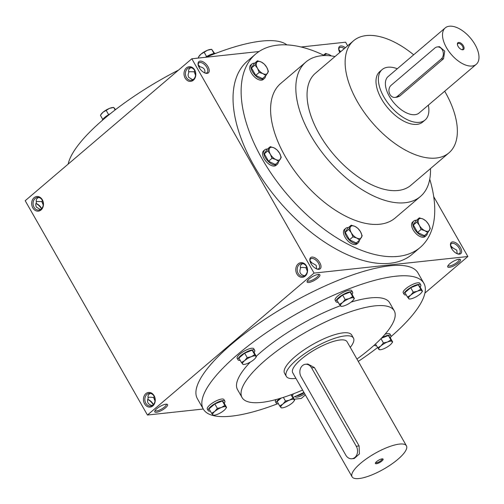 <?xml version="1.0" encoding="UTF-8"?>
<svg xmlns="http://www.w3.org/2000/svg" width="504" height="504" viewBox="0 0 504 504"><rect width="100%" height="100%" fill="white"/><g stroke="black" fill="none" stroke-linecap="round" stroke-linejoin="round"><path stroke-width="0.76" d="M450.538 245.36L452.346 247.609L451.13 247.527M452.346 247.609L456.8 250.204L457.172 253.72M450.532 245.7A6.363 3.358 -130.4 0 1 451.256 243.747A6.363 3.358 -130.4 0 1 457.934 246.412A6.363 3.358 -130.4 0 1 459.509 253.436A6.363 3.358 -130.4 0 1 458.401 253.884A6.363 3.358 -130.4 0 1 457.462 253.84M452.63 247.653A6.363 5.09 -96.2 0 0 451.59 248.434M296.648 395.791A6.363 1.827 150.3 0 0 304.082 392.66M295.312 396.39A7.358 2.117 150.3 0 0 304.706 393.75M339.362 51.578L340.578 51.66L338.77 49.411M318.276 274.409A7.358 2.117 150.3 0 0 311.592 277.15A7.358 2.117 150.3 0 0 307.1 281.396A7.358 2.117 150.3 0 0 314.559 280.3A7.358 2.117 150.3 0 0 319.297 274.434A7.358 2.117 150.3 0 0 318.276 274.409M307.465 280.684A6.363 1.827 150.3 0 0 307.516 280.791A6.363 1.827 150.3 0 0 313.948 279.229A6.363 1.827 150.3 0 0 318.566 274.485A6.363 1.827 150.3 0 0 318.503 274.39M309.928 260.518L311.737 262.767L310.521 262.685M306.526 266.66L305.915 267.725L307.327 271.183M300.378 267.668C301.153 267.359 302.998 267.378 305.915 267.725M302.778 263.642C300.668 264.512 299.918 266.068 300.541 268.304C298.929 272.198 300.258 274.68 304.529 275.751M165.942 404.189A7.358 2.117 150.3 0 0 159.251 406.93A7.358 2.117 150.3 0 0 154.766 411.176A7.358 2.117 150.3 0 0 162.225 410.086A7.358 2.117 150.3 0 0 166.963 404.214A7.358 2.117 150.3 0 0 165.942 404.189M155.131 410.464A6.363 1.827 150.3 0 0 155.175 410.571A6.363 1.827 150.3 0 0 161.614 409.009A6.363 1.827 150.3 0 0 166.232 404.265A6.363 1.827 150.3 0 0 166.169 404.17M154.192 396.44L153.581 397.505L154.993 400.964M148.044 397.448C148.819 397.139 150.665 397.158 153.581 397.505M150.444 393.422C148.333 394.292 147.584 395.848 148.208 398.084C146.595 401.978 147.924 404.46 152.195 405.531M43.224 205.015L41.813 201.556L36.275 201.499M40.427 209.582L36.256 207.024L35.702 204.7L36.439 202.136C35.816 199.899 36.565 198.343 38.676 197.474M41.813 201.556L42.424 200.491M195.558 75.235L194.147 71.776L188.609 71.719M192.761 79.802L188.591 77.244L188.036 74.92L188.773 72.355C188.149 70.119 188.899 68.563 191.01 67.694M198.752 66.736L199.968 66.818L198.154 64.562M194.147 71.776L194.758 70.711M259.024 51.528L191.816 58.773L25.2 200.718L147.445 415.038L203.269 409.021M347.653 45.776L345.612 42.191L301.058 46.998M191.816 58.773L314.061 273.092L467.857 256.517L433.724 196.68M467.857 256.517L424.91 293.101M305.386 394.934L301.241 398.462L294.216 399.218M458.886 259.251A7.358 2.117 150.3 0 0 452.201 261.998A7.358 2.117 150.3 0 0 447.709 266.238A7.358 2.117 150.3 0 0 455.175 265.148A7.358 2.117 150.3 0 0 459.906 259.276A7.358 2.117 150.3 0 0 458.886 259.251M277.421 403.836A126.958 36.483 -29.7 0 1 231.475 416.146A126.958 36.483 -29.7 0 1 203.307 409.091L197.373 398.683A126.958 36.483 -29.7 0 1 289.573 304.088A126.958 36.483 -29.7 0 1 417.936 272.872L423.87 283.286A126.958 36.483 -29.7 0 1 390.921 336.704M314.061 273.092L147.445 415.038M154.111 395.716A7.358 5.884 -96.2 0 0 143.942 396.497A7.358 5.884 -96.2 0 0 149.99 407.1A7.358 5.884 -96.2 0 0 154.111 395.716M32.817 207.875A7.358 5.884 83.8 0 1 36.937 196.491A7.358 5.884 83.8 0 1 42.985 207.094A7.358 5.884 83.8 0 1 32.817 207.875M306.445 265.936A7.358 5.884 -96.2 0 0 296.276 266.717A7.358 5.884 -96.2 0 0 302.324 277.32A7.358 5.884 -96.2 0 0 306.445 265.936M185.151 78.095A7.358 5.884 83.8 0 1 189.271 66.711A7.358 5.884 83.8 0 1 195.319 77.314A7.358 5.884 83.8 0 1 185.151 78.095M147.653 399.464A7.358 3.881 -130.4 0 1 153.235 404.75M41.467 208.801A7.358 3.881 49.6 0 0 35.885 203.509M459.522 254.161A7.358 3.881 -130.4 0 1 457.934 253.997A7.358 3.881 -130.4 0 1 450.45 245.209A7.358 3.881 -130.4 0 1 458.174 244.654A7.358 3.881 -130.4 0 1 459.522 254.161M345.334 47.754A7.358 3.881 49.6 0 0 340.767 45.965A7.358 3.881 49.6 0 0 338.682 49.26A7.358 3.881 49.6 0 0 339.803 52.46M318.906 269.319A7.358 3.881 -130.4 0 1 317.325 269.155A7.358 3.881 -130.4 0 1 309.84 260.366A7.358 3.881 -130.4 0 1 317.558 259.806A7.358 3.881 -130.4 0 1 318.906 269.319M200.151 61.123A7.358 3.881 49.6 0 0 198.072 64.411A7.358 3.881 49.6 0 0 205.556 73.2A7.358 3.881 49.6 0 0 208.549 67.769A7.358 3.881 49.6 0 0 200.151 61.123M255.597 54.104L247.502 61.003A126.958 66.944 49.6 0 0 265.507 183.821A126.958 66.944 49.6 0 0 390.083 263.271A126.958 66.944 49.6 0 0 412.171 254.287L420.26 247.388A126.958 66.944 -130.4 0 1 398.179 256.378A126.958 66.944 -130.4 0 1 273.596 176.929A126.958 66.944 -130.4 0 1 255.597 54.104A126.958 66.944 -130.4 0 1 323.574 55.15M302.608 390.065A87.583 25.169 -29.7 0 1 261.481 402.413A87.583 25.169 -29.7 0 1 242.052 397.543A87.583 25.169 -29.7 0 1 305.663 332.287A87.583 25.169 -29.7 0 1 394.21 310.754A87.583 25.169 -29.7 0 1 356.945 359.069M286.31 376.356L284.565 373.294A38.638 11.101 -29.7 0 1 312.631 344.503A38.638 11.101 -29.7 0 1 351.691 335.002L353.443 338.064A38.638 11.101 150.3 0 0 344.868 335.916A38.638 11.101 150.3 0 0 304.964 353.474A38.638 11.101 150.3 0 0 286.31 376.356A38.638 11.101 150.3 0 0 295.936 378.372M242.052 397.543L237.51 389.579A87.583 25.169 -29.7 0 1 250.324 362.086M256.246 356.296A87.583 25.169 -29.7 0 1 340.37 305.726M351.156 302.072A87.583 25.169 -29.7 0 1 389.668 302.791L394.21 310.754M203.307 409.091A126.958 36.483 -29.7 0 1 295.514 314.496A126.958 36.483 -29.7 0 1 423.87 283.286M377.515 347.609A126.958 36.483 -29.7 0 1 358.281 361.406M303.937 392.402A126.958 36.483 -29.7 0 1 293.152 397.354M68.147 164.128A126.958 36.483 -29.7 0 1 178.567 70.056M206.067 57.235A126.958 36.483 -29.7 0 1 286.902 44.888M444.692 91.218A73.603 38.808 -130.4 0 1 448.976 152.832A73.603 38.808 -130.4 0 1 436.168 158.042A73.603 38.808 -130.4 0 1 363.951 111.983A73.603 38.808 -130.4 0 1 353.512 40.786A73.603 38.808 -130.4 0 1 413.664 54.797M448.976 152.832L410.892 185.277A73.603 38.808 -130.4 0 1 398.084 190.487A73.603 38.808 -130.4 0 1 325.868 144.428A73.603 38.808 -130.4 0 1 315.428 73.231L353.512 40.786M425.099 119.99L422.724 122.018A33.119 17.464 -130.4 0 1 416.959 124.362A33.119 17.464 -130.4 0 1 384.457 103.635A33.119 17.464 -130.4 0 1 379.764 71.6L382.145 69.571A33.119 17.464 49.6 0 0 390.329 106.105A33.119 17.464 49.6 0 0 425.099 119.99A33.119 17.464 49.6 0 0 428.331 105.153M429.761 179.191A126.958 66.944 -130.4 0 1 420.26 247.388M430.485 168.588A88.32 46.57 -130.4 0 1 420.437 196.484L395.205 217.98A88.32 46.57 -130.4 0 1 379.84 224.23A88.32 46.57 -130.4 0 1 293.177 168.96A88.32 46.57 -130.4 0 1 280.652 83.519L305.884 62.024A88.32 46.57 -130.4 0 1 335.021 56.536M420.437 196.484A88.32 46.57 -130.4 0 1 405.071 202.734A88.32 46.57 -130.4 0 1 318.408 147.464A88.32 46.57 -130.4 0 1 305.884 62.024M186.392 77.484A6.363 5.09 83.8 0 1 189.825 67.649A6.363 5.09 83.8 0 1 195.571 73.433A6.363 5.09 83.8 0 1 191.192 80.3A6.363 5.09 83.8 0 1 186.392 77.484M306.394 266.421A6.363 5.09 -96.2 0 0 301.594 263.598A6.363 5.09 -96.2 0 0 297.215 270.472A6.363 5.09 -96.2 0 0 302.961 276.255A6.363 5.09 -96.2 0 0 306.394 266.421M34.058 207.264A6.363 5.09 83.8 0 1 37.491 197.429A6.363 5.09 83.8 0 1 43.237 203.213A6.363 5.09 83.8 0 1 38.858 210.086A6.363 5.09 83.8 0 1 34.058 207.264M154.06 396.201A6.363 5.09 -96.2 0 0 149.26 393.378A6.363 5.09 -96.2 0 0 144.881 400.252A6.363 5.09 -96.2 0 0 150.627 406.035A6.363 5.09 -96.2 0 0 154.06 396.201M41.668 208.593A6.363 3.358 49.6 0 0 36.023 203.496A6.363 3.358 49.6 0 0 35.904 203.465M147.672 399.414A6.363 3.358 -130.4 0 1 147.792 399.445A6.363 3.358 -130.4 0 1 153.436 404.542M205.078 73.042A6.363 3.358 49.6 0 0 207.131 72.639A6.363 3.358 49.6 0 0 206.224 66.484A6.363 3.358 49.6 0 0 199.981 62.502A6.363 3.358 49.6 0 0 198.872 62.95A6.363 3.358 49.6 0 0 198.148 64.909M199.968 66.818C203.799 67.542 205.405 69.584 204.788 72.929M309.916 260.858A6.363 3.358 -130.4 0 1 310.64 258.899A6.363 3.358 -130.4 0 1 317.325 261.57A6.363 3.358 -130.4 0 1 318.9 268.588A6.363 3.358 -130.4 0 1 317.791 269.041A6.363 3.358 -130.4 0 1 316.852 268.997M344.257 48.667A6.363 3.358 49.6 0 0 340.591 47.345A6.363 3.358 49.6 0 0 339.488 47.792A6.363 3.358 49.6 0 0 338.764 49.751M316.556 268.878L316.191 265.362L311.737 262.767M448.081 265.526A6.363 1.827 150.3 0 0 448.125 265.633A6.363 1.827 150.3 0 0 454.558 264.071A6.363 1.827 150.3 0 0 459.182 259.327A6.363 1.827 150.3 0 0 459.113 259.232M461.557 49.575A3.717 1.959 49.6 0 0 462.71 49.329A3.717 1.959 49.6 0 0 462.181 45.732A3.717 1.959 49.6 0 0 458.533 43.401A3.717 1.959 49.6 0 0 457.884 43.665A3.717 1.959 49.6 0 0 457.462 44.761M434.902 48.006L391.104 85.321A6.621 5.298 -96.2 0 0 389.321 93.007A6.621 5.298 -96.2 0 0 394.96 97.417A6.621 5.298 -96.2 0 0 397.391 96.34L441.189 59.031A6.621 5.298 -96.2 0 0 442.972 51.345A6.621 5.298 -96.2 0 0 437.333 46.935A6.621 5.298 -96.2 0 0 434.902 48.006M397.303 68.739A33.119 17.464 49.6 0 0 387.904 67.227A33.119 17.464 49.6 0 0 382.145 69.571M437.333 46.935L439.519 46.696L444.761 51.15L443.507 58.779L441.189 59.031M394.96 97.417L397.146 97.184L399.71 96.094L443.507 58.779M445.234 27.903L388.111 76.57A23.921 12.613 49.6 0 0 394.021 102.961A23.921 12.613 49.6 0 0 419.133 112.99L476.261 64.323A23.921 12.613 49.6 0 0 472.872 41.183A23.921 12.613 49.6 0 0 449.398 26.214A23.921 12.613 49.6 0 0 445.234 27.903A23.921 12.613 49.6 0 0 451.149 54.293A23.921 12.613 49.6 0 0 476.261 64.323M458.653 42.437A4.416 2.331 49.6 0 0 457.405 44.415A4.416 2.331 49.6 0 0 461.897 49.688A4.416 2.331 49.6 0 0 463.686 46.425A4.416 2.331 49.6 0 0 458.653 42.437M281.245 157.305L278.75 161.513L275.833 159.529A7.73 4.076 49.6 0 0 280.445 159.031A7.73 4.076 49.6 0 0 279.575 153.21A7.73 4.076 49.6 0 0 274.094 147.893A7.73 4.076 49.6 0 0 269.476 148.39A7.73 4.076 49.6 0 0 270.346 154.205A7.73 4.076 49.6 0 0 275.833 159.529L272.021 158.3L270.346 154.205L267.781 150.872L270.283 146.664L274.094 147.893L277.011 149.883L279.575 153.21L281.245 157.305M270.283 146.664L266.824 149.612L264.329 153.821L268.563 161.242L275.291 164.462L278.75 161.513M267.454 149.077A9.57 5.046 49.6 0 0 266.515 149.077A9.57 5.046 49.6 0 0 264.852 149.751L263.617 150.809A9.57 5.046 49.6 0 0 265.98 161.362A9.57 5.046 49.6 0 0 276.028 165.375L277.263 164.317A9.57 5.046 49.6 0 0 278.347 161.86M264.852 149.751A9.57 5.046 49.6 0 0 267.221 160.31A9.57 5.046 49.6 0 0 277.263 164.317M268.563 161.242L272.021 158.3M264.329 153.821L267.781 150.872M362.187 235.834L359.686 240.043L356.769 238.052A7.73 4.076 49.6 0 0 361.381 237.554A7.73 4.076 49.6 0 0 360.517 231.739A7.73 4.076 49.6 0 0 355.03 226.422A7.73 4.076 49.6 0 0 350.419 226.92A7.73 4.076 49.6 0 0 351.288 232.735A7.73 4.076 49.6 0 0 356.769 238.052L352.957 236.83L351.288 232.735L348.724 229.402L351.219 225.194L355.03 226.422L357.953 228.407L360.517 231.739L362.187 235.834M351.219 225.194L347.76 228.136L345.265 232.35L349.499 239.772L356.234 242.985L359.686 240.043M348.39 227.6A9.57 5.046 49.6 0 0 347.458 227.6A9.57 5.046 49.6 0 0 345.794 228.281L344.553 229.333A9.57 5.046 49.6 0 0 346.922 239.891A9.57 5.046 49.6 0 0 356.964 243.898L358.199 242.846A9.57 5.046 49.6 0 0 359.283 240.389M345.794 228.281A9.57 5.046 49.6 0 0 348.157 238.833A9.57 5.046 49.6 0 0 358.199 242.846M349.499 239.772L352.957 236.83M345.265 232.35L348.724 229.402M430.296 228.488L427.795 232.703L424.878 230.712A7.73 4.076 49.6 0 0 429.49 230.215A7.73 4.076 49.6 0 0 428.62 224.4A7.73 4.076 49.6 0 0 423.139 219.076A7.73 4.076 49.6 0 0 418.528 219.574A7.73 4.076 49.6 0 0 419.397 225.395A7.73 4.076 49.6 0 0 424.878 230.712L421.067 229.484L419.397 225.395L416.833 222.062L419.328 217.854L423.139 219.076L426.056 221.067L428.62 224.4L430.296 228.488M419.328 217.854L415.869 220.796L413.375 225.004L417.608 232.432L424.343 235.645L427.795 232.703M416.499 220.261A9.57 5.046 49.6 0 0 415.567 220.261A9.57 5.046 49.6 0 0 413.904 220.935L412.663 221.993A9.57 5.046 49.6 0 0 415.025 232.546A9.57 5.046 49.6 0 0 425.074 236.559L426.308 235.507A9.57 5.046 49.6 0 0 427.392 233.043M413.904 220.935A9.57 5.046 49.6 0 0 416.266 231.493A9.57 5.046 49.6 0 0 426.308 235.507M417.608 232.432L421.067 229.484M413.375 225.004L416.833 222.062M331.361 55.944A7.73 4.076 49.6 0 0 329.37 54.684A7.73 4.076 49.6 0 0 324.759 55.182A7.73 4.076 49.6 0 0 324.57 55.56M324.526 55.56L325.559 53.455L329.37 54.684L331.437 55.95M323.014 55.623L325.559 53.455M268.418 71.436L265.917 75.644L263 73.66A7.73 4.076 49.6 0 0 267.611 73.162A7.73 4.076 49.6 0 0 266.742 67.341A7.73 4.076 49.6 0 0 261.261 62.024A7.73 4.076 49.6 0 0 256.649 62.521A7.73 4.076 49.6 0 0 257.519 68.336A7.73 4.076 49.6 0 0 263 73.66L259.188 72.431L257.519 68.336L254.955 65.01L257.45 60.795L261.261 62.024L264.178 64.014L266.742 67.341L268.418 71.436M257.45 60.795L253.991 63.743L251.496 67.952L255.73 75.373L262.464 78.593L265.917 75.644M254.621 63.208A9.57 5.046 49.6 0 0 253.688 63.208A9.57 5.046 49.6 0 0 252.025 63.882L250.784 64.94A9.57 5.046 49.6 0 0 253.147 75.493A9.57 5.046 49.6 0 0 263.195 79.506L264.43 78.448A9.57 5.046 49.6 0 0 265.514 75.991M252.025 63.882A9.57 5.046 49.6 0 0 254.388 74.441A9.57 5.046 49.6 0 0 264.43 78.448M255.73 75.373L259.188 72.431M251.496 67.952L254.955 65.01M115.542 109.62L113.683 107.434L109.607 108.335A7.73 2.218 -29.7 0 1 112.751 107.503L113.709 107.428L115.12 109.948M100.838 114.679L101.279 114.043A7.73 2.218 -29.7 0 1 102.973 112.272A7.73 2.218 -29.7 0 1 109.607 108.335L102.973 112.272L100.416 115.303L102.766 119.429M102.136 120.532A9.57 2.747 -29.7 0 1 110.263 113.765M108.631 114.673L106.187 110.389M214.584 53.411L211.642 49.323L207.566 50.224A7.73 2.218 -29.7 0 1 210.703 49.392L211.661 49.316L214.024 53.493M198.79 56.568L199.238 55.931A7.73 2.218 -29.7 0 1 200.926 54.161A7.73 2.218 -29.7 0 1 207.566 50.224L200.926 54.161L198.368 57.191L198.841 58.017M205.386 57.311A9.57 2.747 -29.7 0 1 215.636 53.399M206.583 56.561L204.139 52.277M256.423 356.611L253.89 352.164L252.157 350.204L244.661 353.159L247.199 357.607L251.276 356.706L254.696 354.652L255.887 356.208A7.73 2.218 150.3 0 0 251.276 356.706A7.73 2.218 150.3 0 0 244.642 360.637A7.73 2.218 150.3 0 0 242.619 364.077A7.73 2.218 150.3 0 0 244.087 364.417A7.73 2.218 150.3 0 0 247.231 363.579A7.73 2.218 150.3 0 0 253.865 359.642A7.73 2.218 150.3 0 0 255.559 357.871A7.73 2.218 150.3 0 0 255.887 356.208L256.423 356.611L255.559 357.871M252.157 350.204L254.696 354.652M254.073 352.485A9.57 2.747 150.3 0 0 254.703 350.381L253.789 348.787A9.57 2.747 150.3 0 0 244.119 351.143A9.57 2.747 150.3 0 0 237.17 358.268L238.077 359.862A9.57 2.747 150.3 0 0 240.2 360.391A9.57 2.747 150.3 0 0 240.213 360.391M254.703 350.381A9.57 2.747 150.3 0 0 245.026 352.731A9.57 2.747 150.3 0 0 238.077 359.862M244.661 353.159L238.89 358.079L241.429 362.521L244.642 360.637L247.199 357.607M241.429 362.521L243.13 364.493L244.087 364.417M354.381 298.5L351.842 294.053L350.116 292.093L342.619 295.048L345.152 299.496L349.228 298.595L352.655 296.541L353.846 298.097A7.73 2.218 150.3 0 0 349.228 298.595A7.73 2.218 150.3 0 0 342.594 302.526A7.73 2.218 150.3 0 0 340.572 305.966A7.73 2.218 150.3 0 0 342.046 306.306A7.73 2.218 150.3 0 0 345.19 305.468A7.73 2.218 150.3 0 0 351.824 301.531A7.73 2.218 150.3 0 0 353.518 299.76A7.73 2.218 150.3 0 0 353.846 298.097L354.381 298.5L353.518 299.76M350.116 292.093L352.655 296.541M352.025 294.374A9.57 2.747 150.3 0 0 352.655 292.27L351.748 290.676A9.57 2.747 150.3 0 0 342.077 293.032A9.57 2.747 150.3 0 0 335.129 300.157L336.036 301.751A9.57 2.747 150.3 0 0 338.159 302.28A9.57 2.747 150.3 0 0 338.165 302.28M352.655 292.27A9.57 2.747 150.3 0 0 342.985 294.619A9.57 2.747 150.3 0 0 336.036 301.751M342.619 295.048L336.842 299.968L339.381 304.41L342.594 302.526L345.152 299.496M339.381 304.41L341.088 306.382L342.046 306.306M422.491 291.161L419.952 286.713L418.226 284.754L410.729 287.708L413.261 292.156L417.337 291.249L420.764 289.195L421.955 290.751A7.73 2.218 150.3 0 0 417.337 291.249A7.73 2.218 150.3 0 0 410.703 295.187A7.73 2.218 150.3 0 0 408.681 298.626A7.73 2.218 150.3 0 0 410.155 298.96A7.73 2.218 150.3 0 0 413.293 298.129A7.73 2.218 150.3 0 0 419.933 294.191A7.73 2.218 150.3 0 0 421.627 292.421A7.73 2.218 150.3 0 0 421.955 290.751L422.491 291.161L421.627 292.421M418.226 284.754L420.764 289.195M420.134 287.034A9.57 2.747 150.3 0 0 420.764 284.93L419.857 283.336A9.57 2.747 150.3 0 0 410.18 285.686A9.57 2.747 150.3 0 0 403.231 292.818L404.145 294.412A9.57 2.747 150.3 0 0 406.262 294.941A9.57 2.747 150.3 0 0 406.274 294.941M420.764 284.93A9.57 2.747 150.3 0 0 411.094 287.28A9.57 2.747 150.3 0 0 404.145 294.412M410.729 287.708L404.951 292.622L407.49 297.07L410.703 295.187L413.261 292.156M407.49 297.07L409.198 299.036L410.155 298.96M380.986 338.669L383.418 342.922L387.494 342.021L390.915 339.967L392.106 341.523A7.73 2.218 150.3 0 0 387.494 342.021A7.73 2.218 150.3 0 0 380.854 345.958A7.73 2.218 150.3 0 0 378.838 349.398A7.73 2.218 150.3 0 0 380.306 349.732A7.73 2.218 150.3 0 0 383.45 348.9A7.73 2.218 150.3 0 0 390.083 344.963A7.73 2.218 150.3 0 0 391.778 343.192A7.73 2.218 150.3 0 0 392.106 341.523L392.641 341.926L391.778 343.192M392.641 341.926L390.109 337.485L388.376 335.519L390.915 339.967M388.376 335.519L381.358 338.291M390.291 337.8A9.57 2.747 150.3 0 0 390.915 335.696L390.008 334.108A9.57 2.747 150.3 0 0 385.012 334.284M376.419 345.712A9.57 2.747 150.3 0 0 376.425 345.712A9.57 2.747 150.3 0 1 374.296 345.177L374.27 345.133A9.57 2.747 150.3 0 0 374.296 345.177M390.915 335.696A9.57 2.747 150.3 0 0 381.963 337.649M375.474 344.037L378.838 349.398L380.306 349.732M377.641 347.842L380.854 345.958L383.418 342.922M283.374 397.379L285.459 401.033L289.535 400.132L292.956 398.078L294.153 399.634A7.73 2.218 150.3 0 0 289.535 400.132A7.73 2.218 150.3 0 0 282.901 404.069A7.73 2.218 150.3 0 0 280.879 407.509A7.73 2.218 150.3 0 0 282.353 407.843A7.73 2.218 150.3 0 0 285.491 407.011A7.73 2.218 150.3 0 0 292.131 403.074A7.73 2.218 150.3 0 0 293.819 401.304A7.73 2.218 150.3 0 0 294.153 399.634L294.689 400.037L293.819 401.304M291.041 394.72L292.956 398.078M276.104 399.533A9.57 2.747 150.3 0 0 275.43 401.701L276.337 403.288A9.57 2.747 150.3 0 0 278.46 403.824A9.57 2.747 150.3 0 0 278.473 403.824M292.333 395.911A9.57 2.747 150.3 0 0 293.032 393.971M279.752 398.5A9.57 2.747 150.3 0 0 276.337 403.288M294.689 400.037L291.299 394.626M281.182 398.072L277.15 401.505L279.688 405.953L282.901 404.069L285.459 401.033M279.688 405.953L281.396 407.919L282.353 407.843M226.579 407.383L224.041 402.935L222.314 400.976L214.811 403.931L217.35 408.379L221.426 407.471L224.847 405.418L226.044 406.974A7.73 2.218 150.3 0 0 221.426 407.471A7.73 2.218 150.3 0 0 214.792 411.409A7.73 2.218 150.3 0 0 212.77 414.849A7.73 2.218 150.3 0 0 214.244 415.183A7.73 2.218 150.3 0 0 217.382 414.351A7.73 2.218 150.3 0 0 224.022 410.414A7.73 2.218 150.3 0 0 225.71 408.643A7.73 2.218 150.3 0 0 226.044 406.974L226.579 407.383L225.71 408.643M222.314 400.976L224.847 405.418M224.223 403.257A9.57 2.747 150.3 0 0 224.853 401.152L223.946 399.559A9.57 2.747 150.3 0 0 214.269 401.909A9.57 2.747 150.3 0 0 207.32 409.04L208.234 410.634A9.57 2.747 150.3 0 0 210.351 411.163A9.57 2.747 150.3 0 0 210.363 411.163M224.853 401.152A9.57 2.747 150.3 0 0 215.183 403.502A9.57 2.747 150.3 0 0 208.234 410.634M214.811 403.931L209.04 408.845L211.579 413.293L214.792 411.409L217.35 408.379M211.579 413.293L213.287 415.258L214.244 415.183M375.682 462.559A3.717 1.071 150.3 0 0 375.694 462.571A3.717 1.071 150.3 0 0 379.455 461.658A3.717 1.071 150.3 0 0 382.152 458.886A3.717 1.071 150.3 0 0 382.145 458.873M356.284 446.235L311.573 367.857A8.095 6.476 -96.2 0 0 305.474 364.272A8.095 6.476 -96.2 0 0 301.102 376.778L345.813 455.162A8.095 6.476 -96.2 0 0 351.912 458.747A8.095 6.476 -96.2 0 0 356.284 446.235L359.119 445.933L314.408 367.555L307.812 364.014L305.474 364.272M399.483 444.074A31.279 8.99 150.3 0 0 367.183 458.281A31.279 8.99 150.3 0 0 352.082 476.809A31.279 8.99 150.3 0 0 383.708 469.117A31.279 8.99 150.3 0 0 406.426 445.813A31.279 8.99 150.3 0 0 399.483 444.074M406.426 445.813L347.048 341.712A31.279 8.99 150.3 0 0 340.106 339.973A31.279 8.99 150.3 0 0 307.805 354.186A31.279 8.99 150.3 0 0 292.704 372.708L352.082 476.809M351.912 458.747L354.255 458.495L359.39 453.953L359.119 445.933M382.108 458.873A4.416 1.266 150.3 0 0 378.101 460.524A4.416 1.266 150.3 0 0 375.404 463.063A4.416 1.266 150.3 0 0 379.884 462.414A4.416 1.266 150.3 0 0 382.725 458.892A4.416 1.266 150.3 0 0 382.108 458.873M350.28 347.376A38.638 11.101 150.3 0 0 353.443 338.064M399.71 96.094L397.391 96.34M311.573 367.857L314.408 367.555"/></g></svg>
